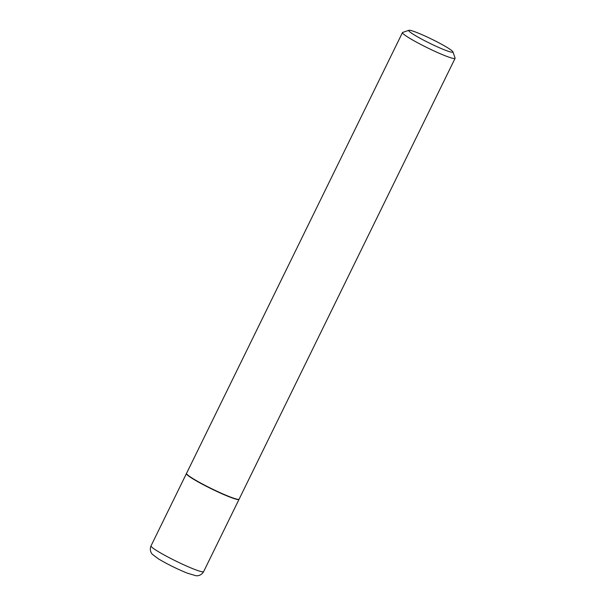 <?xml version="1.0" encoding="UTF-8"?>
<svg xmlns="http://www.w3.org/2000/svg" width="606" height="606" viewBox="0 0 606 606"><rect width="100%" height="100%" fill="white"/><g stroke="black" fill="none" stroke-linecap="round" stroke-linejoin="round"><path stroke-width="0.91" d="M186.504 473.491A29.285 2.704 26.1 0 0 186.428 473.589A29.285 2.704 26.1 0 0 200.783 483.361A29.285 2.704 26.1 0 0 229.159 496.784A29.285 2.704 26.1 0 0 239.029 499.359A29.285 2.704 26.1 0 0 239.059 499.238M408.929 30.3L402.702 32.398A29.285 2.704 26.1 0 0 402.482 32.572L186.534 473.377A29.285 2.704 26.1 0 0 186.534 473.657L186.64 473.968A29.05 2.682 26.1 0 0 201.972 483.974A29.05 2.682 26.1 0 0 229.03 496.7A29.05 2.682 26.1 0 0 238.597 499.42L238.908 499.314A29.285 2.704 26.1 0 0 239.135 499.147L455.083 58.343A29.285 2.704 26.1 0 0 455.083 58.062L452.924 51.851A24.604 2.272 26.1 0 0 439.948 43.382A24.604 2.272 26.1 0 0 417.034 32.603A24.604 2.272 26.1 0 0 408.929 30.3A24.604 2.272 26.1 0 0 419.897 38.163A24.604 2.272 26.1 0 0 444.637 49.927A24.604 2.272 26.1 0 0 452.924 51.851M186.534 473.657A29.285 2.704 26.1 0 0 201.987 483.747A29.285 2.704 26.1 0 0 229.265 496.579A29.285 2.704 26.1 0 0 238.908 499.314M402.482 32.572A29.285 2.704 26.1 0 0 416.837 42.344A29.285 2.704 26.1 0 0 445.213 55.775A29.285 2.704 26.1 0 0 455.083 58.343M203.624 571.64C201.078 576.033 196.836 575.935 195.852 575.7L187.231 573.132C176.929 568.92 167.317 564.156 158.408 558.846L152.553 554.475C151.765 553.839 149.114 550.551 151.023 545.87A29.285 2.704 26.1 0 0 165.37 555.641A29.285 2.704 26.1 0 0 193.753 569.064A29.285 2.704 26.1 0 0 203.624 571.64L239.029 499.359M151.023 545.87L186.428 473.589"/></g></svg>
